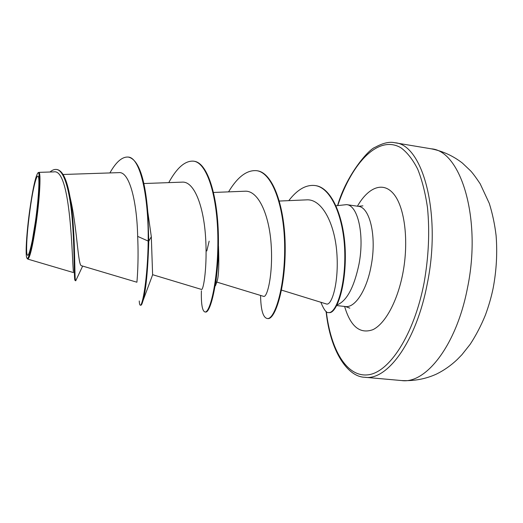 <?xml version="1.0" encoding="UTF-8"?>
<svg xmlns="http://www.w3.org/2000/svg" width="523" height="523" viewBox="0 0 523 523"><rect width="100%" height="100%" fill="white"/><g stroke="black" fill="none" stroke-linecap="round" stroke-linejoin="round"><path stroke-width="0.78" d="M35.433 221.464L32.348 240.24C29.262 255.08 27.366 258.97 26.666 251.923C26.359 242.796 27.451 228.884 29.955 210.194C34.309 177.578 40.454 162.352 38.552 191.699C37.989 200.584 36.95 210.508 35.433 221.464M35.649 221.909C32.518 244.568 28.432 261.095 26.935 258.159C25.137 255.865 26.595 232.369 29.772 209.815C32.786 188.875 35.472 176.597 37.826 172.995C40.48 169.707 39.48 194.994 35.649 221.909M38.774 172.381C41.095 171.341 39.97 196.275 36.316 222.079C32.812 245.732 29.968 258.074 27.771 259.094L27.033 258.284M337.034 304.935C346.71 301.098 354.019 287.572 358.961 264.344C364.688 234.899 357.935 205.232 346.572 204.63L336.08 205.781M71.422 203.401C77.339 231.885 78.084 266.155 81.536 265.743L136.895 282.224C136.863 282.766 138.896 263.108 137.66 236.389C137.039 202.989 129.724 170.943 118.701 172.642L63.08 174.486M151.317 236.762L148.787 241.155L147.813 212.077L151.317 236.762L152.611 274.693L201.545 289.448M218.477 246.104C219.15 264.207 218.745 275.739 217.254 280.701L215.463 285.806L217.078 271.274C218.111 260.408 218.47 255.518 218.477 246.104M281.505 290.108L326.345 303.961C331.791 306.203 339.067 282.4 336.838 252.897C334.713 223.321 321.861 198.629 306.504 199.871M263.644 296.351C267.266 298.032 273.215 273.987 271.136 244.326C269.182 214.776 258.323 190.058 244.803 191.228L213.574 192.457M201.551 289.422C203.434 290.559 207.638 265.861 205.493 235.912C203.46 205.925 194.164 181.135 182.187 182.135L143.89 183.534M73.423 271.627C72.128 264.246 71.344 168.262 53.902 171.884L38.774 172.368M147.813 212.077C144.943 178.049 138.569 159.744 128.684 157.155L128.122 157.07C122.147 156.665 116.073 161.947 109.895 172.936M82.654 266.083L75.743 280.773C74.037 282.597 76.083 230.761 69.958 196.661C66.924 179.651 62.623 170.609 57.059 169.537L56.477 169.459C54.418 169.204 52.28 170.047 50.051 172.002M152.651 274.712L142.988 300.732C145.956 290.337 147.885 270.476 148.787 241.155L148.192 241.077C148.722 196.517 140.38 157.292 128.122 157.07M75.743 280.773L74.867 280.21C73.92 276.732 74.626 249.21 72.324 220.614C70.062 191.934 64.336 170.152 56.477 169.459M139.249 300.954C139.386 303.68 139.726 305.086 140.282 305.177C142.452 306.275 147.702 278.785 148.192 241.077L137.66 236.389M142.988 300.732C142.138 303.798 141.419 305.295 140.831 305.229L140.282 305.177M168.752 182.625C176.892 167.726 185.135 160.568 193.497 161.162L194.033 161.247C208.128 162.673 218.254 198.132 218.437 239.371C218.738 280.629 210.508 313.264 205.539 312.028L205.009 311.97C202.283 311.192 201.074 304.131 201.394 290.795M228.564 191.856C237.52 176.957 246.843 169.897 256.538 170.675L257.055 170.753C273.124 172.505 285.159 207.546 285.212 247.909C285.408 288.297 275.026 320.011 267.763 318.559L267.253 318.507C263.056 317.644 260.827 309.956 260.572 295.436M288.794 200.636C297.254 189.594 305.975 184.56 314.951 185.528L315.447 185.606C332.275 187.613 344.807 219.15 345.317 253.518C345.925 287.964 336.224 313.931 329.065 312.604L328.575 312.551C326.515 313.225 323.94 309.793 320.841 302.261M193.497 161.162C207.572 162.588 217.686 198.047 217.875 239.299C218.169 280.563 209.958 313.205 205.009 311.97M206.814 250.968L209.154 241.155M256.538 170.675C272.594 172.42 284.61 207.468 284.669 247.843C284.865 288.232 274.497 319.958 267.253 318.507M314.951 185.528C331.765 187.541 344.291 219.072 344.794 253.452C345.409 287.898 335.714 313.872 328.575 312.551M401.625 380.554C425.683 384.183 456.357 345.605 467.379 288.441C482.049 218.947 460.861 150.657 431.259 148.82L394.878 142.753C422.532 144.204 441.739 213.044 427.311 283.544C416.419 341.526 387.321 380.783 364.891 377.279L401.625 380.554C414.066 381.162 425.663 379.005 436.424 374.102C443.962 370.389 450.931 365.512 457.311 359.458L461.927 354.705L470.164 344.317C476.008 335.367 481.088 325.613 485.403 315.062C488.828 305.7 491.411 296.718 493.163 288.127C496.484 270.443 497.465 252.916 496.092 235.533C494.745 224.262 492.47 213.534 489.273 203.355L480.166 183.782C475.943 177.454 472.74 173.133 470.556 170.818L462.424 163.091C453.081 155.847 442.693 151.088 431.259 148.82M337.773 205.546C352.025 162.745 378.404 134.45 400.984 147.806C407.208 152.422 412.765 159.515 417.668 169.086C422.048 180.004 425.323 192.869 427.487 207.683C429.821 231.558 428.69 256.59 424.094 282.793C413.968 335.243 389.027 372.775 367.793 374.854C346.435 377.155 330.706 349.344 326.306 311.577M346.572 204.63L358.216 206.31C369.866 206.958 376.893 236.553 371.134 265.874C366.747 290.33 354.934 308.132 345.396 306.537L349.822 308.145M357.425 206.199C368.401 187.012 383.555 180.919 394.205 194.621C404.867 208.187 408.927 241.6 402.86 273.215C397.5 301.346 385.124 323.835 372.945 329.653C359.994 334.321 350.547 326.581 344.605 306.445M326.091 311.414C330.314 351.986 347.939 377.044 364.891 377.279M358.216 206.31L362.903 205.866M336.714 305.569L345.396 306.537M216.784 282.08L263.638 296.371M279.38 201.048L306.504 199.864M73.593 272.614L27.771 259.101M71.429 203.395L69.958 196.661M337.583 205.572C346.461 174.721 368.82 149.068 375.324 147.198C383.052 142.969 389.57 141.485 394.878 142.753M37.95 172.897L38.414 172.551"/></g></svg>
